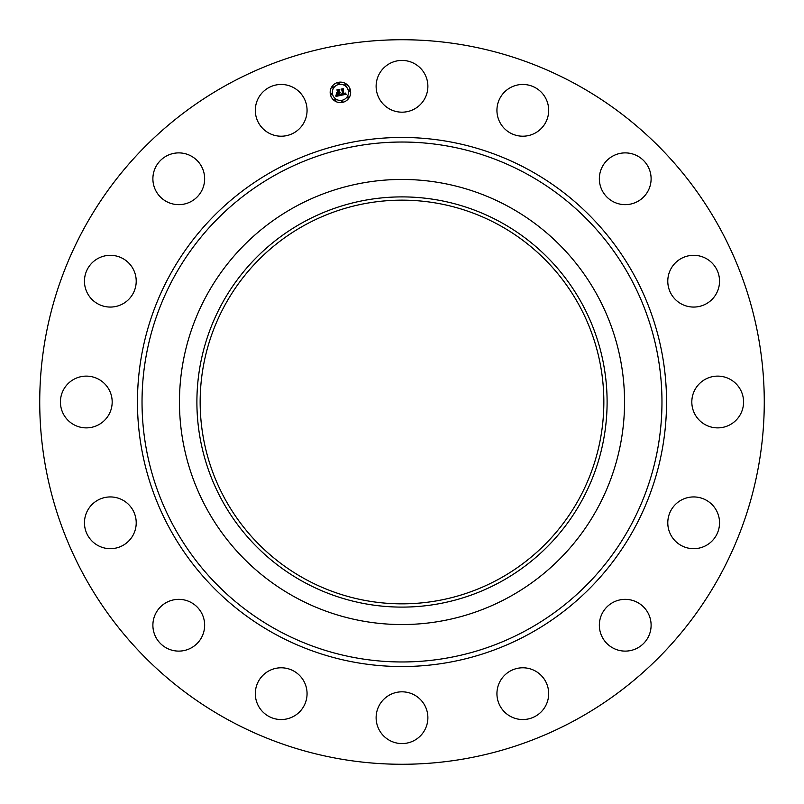 <?xml version="1.0" encoding="UTF-8"?>
<svg xmlns="http://www.w3.org/2000/svg" width="804" height="804" viewBox="0 0 804 804"><rect width="100%" height="100%" fill="white"/><g stroke="black" fill="none" stroke-linecap="round" stroke-linejoin="round"><path stroke-width="1.21" d="M379.287 73.898A25.879 25.879 0 0 1 414.402 63.596A25.879 25.879 0 0 1 424.713 98.711A25.879 25.879 0 0 1 389.598 109.012A25.879 25.879 0 0 1 379.287 73.898M228.316 719.922A362.272 362.272 0 0 1 84.078 228.316A362.272 362.272 0 0 1 575.684 84.078A362.272 362.272 0 0 1 719.922 575.684A362.272 362.272 0 0 1 228.316 719.922M508.691 206.698A222.537 222.537 0 0 1 508.691 597.302A222.537 222.537 0 0 1 179.463 402A222.537 222.537 0 0 1 508.691 206.698M500.329 581.995A205.1 205.1 0 0 1 222.004 500.329A205.1 205.1 0 0 1 303.671 222.004A205.1 205.1 0 0 1 581.995 303.671A205.1 205.1 0 0 1 500.329 581.995M498.771 224.869A201.834 201.834 0 0 1 579.131 498.771A201.834 201.834 0 0 1 305.229 579.131A201.834 201.834 0 0 1 224.869 305.229A201.834 201.834 0 0 1 498.771 224.869M424.713 730.102A25.879 25.879 0 0 1 389.598 740.404A25.879 25.879 0 0 1 379.287 705.289A25.879 25.879 0 0 1 414.402 694.988A25.879 25.879 0 0 1 424.713 730.102M255.461 107.565A25.879 25.879 0 0 1 283.963 84.611A25.879 25.879 0 0 1 306.917 113.103A25.879 25.879 0 0 1 278.415 136.067A25.879 25.879 0 0 1 255.461 107.565M548.539 696.435A25.879 25.879 0 0 1 520.037 719.389A25.879 25.879 0 0 1 497.083 690.897A25.879 25.879 0 0 1 525.585 667.933A25.879 25.879 0 0 1 548.539 696.435M506.58 90.179A25.879 25.879 0 0 1 542.961 94.098A25.879 25.879 0 0 1 539.042 130.489A25.879 25.879 0 0 1 502.661 126.57A25.879 25.879 0 0 1 506.58 90.179M73.898 424.713A25.879 25.879 0 0 1 63.596 389.598A25.879 25.879 0 0 1 98.711 379.287A25.879 25.879 0 0 1 109.012 414.402A25.879 25.879 0 0 1 73.898 424.713M90.179 297.42A25.879 25.879 0 0 1 94.098 261.039A25.879 25.879 0 0 1 130.489 264.958A25.879 25.879 0 0 1 126.57 301.339A25.879 25.879 0 0 1 90.179 297.42M186.056 650.064A25.879 25.879 0 0 1 153.936 632.517A25.879 25.879 0 0 1 171.483 600.397A25.879 25.879 0 0 1 203.603 617.944A25.879 25.879 0 0 1 186.056 650.064M696.435 255.461A25.879 25.879 0 0 1 719.389 283.963A25.879 25.879 0 0 1 690.897 306.917A25.879 25.879 0 0 1 667.933 278.415A25.879 25.879 0 0 1 696.435 255.461M153.936 186.056A25.879 25.879 0 0 1 171.483 153.936A25.879 25.879 0 0 1 203.603 171.483A25.879 25.879 0 0 1 186.056 203.603A25.879 25.879 0 0 1 153.936 186.056M730.102 379.287A25.879 25.879 0 0 1 740.404 414.402A25.879 25.879 0 0 1 705.289 424.713A25.879 25.879 0 0 1 694.988 389.598A25.879 25.879 0 0 1 730.102 379.287M297.42 713.821A25.879 25.879 0 0 1 261.039 709.902A25.879 25.879 0 0 1 264.958 673.511A25.879 25.879 0 0 1 301.339 677.43A25.879 25.879 0 0 1 297.42 713.821M713.821 506.58A25.879 25.879 0 0 1 709.902 542.961A25.879 25.879 0 0 1 673.511 539.042A25.879 25.879 0 0 1 677.43 502.661A25.879 25.879 0 0 1 713.821 506.58M107.565 548.539A25.879 25.879 0 0 1 84.611 520.037A25.879 25.879 0 0 1 113.103 497.083A25.879 25.879 0 0 1 136.067 525.585A25.879 25.879 0 0 1 107.565 548.539M650.064 617.944A25.879 25.879 0 0 1 632.517 650.064A25.879 25.879 0 0 1 600.397 632.517A25.879 25.879 0 0 1 617.944 600.397A25.879 25.879 0 0 1 650.064 617.944M617.944 153.936A25.879 25.879 0 0 1 650.064 171.483A25.879 25.879 0 0 1 632.517 203.603A25.879 25.879 0 0 1 600.397 186.056A25.879 25.879 0 0 1 617.944 153.936M330.364 94.37A10.251 10.251 0 0 1 338.414 82.32A10.251 10.251 0 0 1 350.464 90.37A10.251 10.251 0 0 1 342.414 102.42A10.251 10.251 0 0 1 330.364 94.37M332.494 93.947A8.07 8.07 0 0 1 338.836 84.45A8.07 8.07 0 0 1 348.333 90.792A8.07 8.07 0 0 1 341.981 100.289A8.07 8.07 0 0 1 332.494 93.947M341.027 95.304L341.378 93.917L343.107 94.55L341.599 89.405L343.609 89.003L343.097 89.636L343.961 94.008L345.107 93.053L344.032 94.339L345.137 93.988L345.348 93.053L346.263 94.289L341.027 95.304M340.715 95.063L341.177 93.766L340.715 95.063M341.79 94.269L342.735 94.249L341.861 89.837L340.996 89.143L343.238 88.701L341.258 89.214L341.981 89.777L342.896 94.349L341.79 94.269M336.042 96.359L336.504 94.902L337.449 95.616L339.057 95.385L338.645 93.334L338.745 95.194L336.826 95.113L338.605 95.103L338.273 93.405L337.057 94.42L336.685 92.581L338.574 92.962L337.459 90.289L339.62 89.857L339.017 90.571L339.388 92.46L340.032 92.169L339.459 92.782L340.273 92.359L339.529 93.153L340.605 95.455L336.042 96.359M335.75 95.998L336.183 94.661L335.75 95.998M336.323 92.43L336.826 94.37L336.323 92.43M338.122 92.671L337.75 90.792L336.786 89.988L339.328 89.475L337.057 90.058L338.253 92.761L337.228 92.842L338.122 92.671M341.589 101.475A0.623 0.623 0 0 1 342.072 100.741A0.623 0.623 0 0 1 342.805 101.234A0.623 0.623 0 0 1 342.323 101.967A0.623 0.623 0 0 1 341.589 101.475M330.816 94.279A0.623 0.623 0 0 1 331.308 93.545A0.623 0.623 0 0 1 332.032 94.038A0.623 0.623 0 0 1 331.549 94.761A0.623 0.623 0 0 1 330.816 94.279M334.715 100.108A0.623 0.623 0 0 1 335.198 99.374A0.623 0.623 0 0 1 335.931 99.867A0.623 0.623 0 0 1 335.439 100.59A0.623 0.623 0 0 1 334.715 100.108M338.012 83.505A0.623 0.623 0 0 1 338.504 82.772A0.623 0.623 0 0 1 339.228 83.264A0.623 0.623 0 0 1 338.745 83.998A0.623 0.623 0 0 1 338.012 83.505M332.183 87.405A0.623 0.623 0 0 1 332.675 86.671A0.623 0.623 0 0 1 333.399 87.164A0.623 0.623 0 0 1 332.916 87.887A0.623 0.623 0 0 1 332.183 87.405M350.001 90.46A0.623 0.623 0 0 1 349.519 91.194A0.623 0.623 0 0 1 348.785 90.701A0.623 0.623 0 0 1 349.278 89.978A0.623 0.623 0 0 1 350.001 90.46M348.634 97.334A0.623 0.623 0 0 1 348.152 98.068A0.623 0.623 0 0 1 347.418 97.575A0.623 0.623 0 0 1 347.911 96.852A0.623 0.623 0 0 1 348.634 97.334M346.112 84.631A0.623 0.623 0 0 1 345.619 85.365A0.623 0.623 0 0 1 344.886 84.872A0.623 0.623 0 0 1 345.378 84.149A0.623 0.623 0 0 1 346.112 84.631M526.63 173.855A259.963 259.963 0 0 1 630.145 526.63A259.963 259.963 0 0 1 277.37 630.145A259.963 259.963 0 0 1 173.855 277.37A259.963 259.963 0 0 1 526.63 173.855M528.831 169.845A264.536 264.536 0 0 1 634.155 528.831A264.536 264.536 0 0 1 275.169 634.155A264.536 264.536 0 0 1 169.845 275.169A264.536 264.536 0 0 1 528.831 169.845"/></g></svg>

